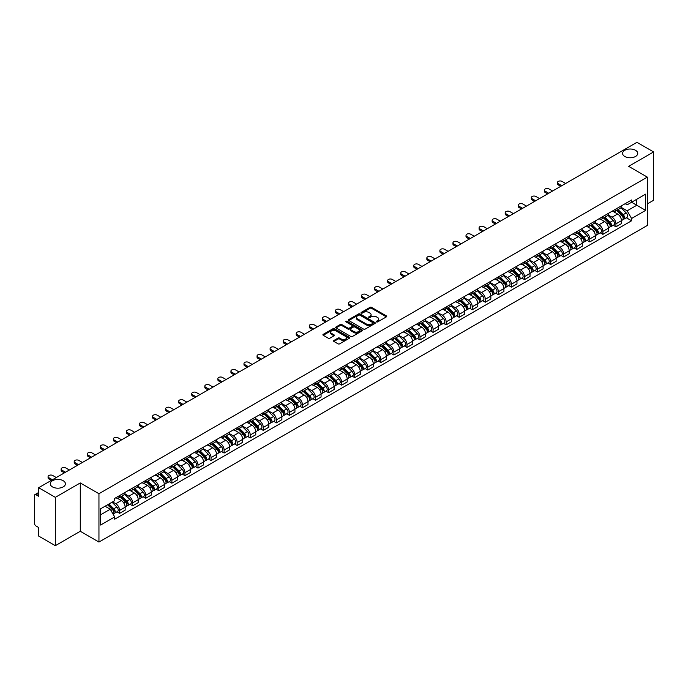 <?xml version="1.0" encoding="UTF-8"?>
<svg xmlns="http://www.w3.org/2000/svg" width="688" height="688" viewBox="0 0 688 688"><rect width="100%" height="100%" fill="white"/><g stroke="black" fill="none" stroke-linecap="round" stroke-linejoin="round"><path stroke-width="1.03" d="M376.508 321.898A0.817 0.473 0 0 0 377.66 321.898L386.389 316.858A1.161 0.671 0 0 0 386.733 316.385A1.161 0.671 0 0 0 386.389 315.912L371.597 307.373A1.161 0.671 0 0 0 369.955 307.373L361.226 312.412A0.817 0.473 0 0 0 362.37 313.074L363.505 312.421A3.715 2.15 0 0 1 368.759 312.421L369.998 313.135A3.715 2.15 0 0 1 371.081 314.657A3.715 2.15 0 0 1 369.998 316.17L368.863 316.824A0.817 0.473 0 0 0 370.015 317.486L371.142 316.833A3.715 2.15 0 0 1 376.405 316.833L377.635 317.546A3.715 2.15 0 0 1 378.727 319.069A3.715 2.15 0 0 1 377.635 320.582L376.508 321.236A0.817 0.473 0 0 0 376.508 321.898L376.508 321.236M63.201 480.714A7.577 4.377 0 0 0 54.945 479.768A7.577 4.377 0 0 0 50.267 483.81A7.577 4.377 0 0 0 52.486 486.906A7.577 4.377 0 0 0 60.742 487.852A7.577 4.377 0 0 0 65.42 483.81A7.577 4.377 0 0 0 63.201 480.714M635.514 150.294A7.577 4.377 0 0 0 627.258 149.348A7.577 4.377 0 0 0 622.58 153.39A7.577 4.377 0 0 0 624.799 156.477A7.577 4.377 0 0 0 633.055 157.432A7.577 4.377 0 0 0 637.733 153.39A7.577 4.377 0 0 0 635.514 150.294M333.878 340.483A1.161 0.671 0 0 0 333.534 340.964A1.161 0.671 0 0 0 333.878 341.437L338.032 343.828A1.161 0.671 0 0 0 339.674 343.828L349.366 338.229A1.161 0.671 0 0 0 349.71 337.756A1.161 0.671 0 0 0 349.366 337.283L334.574 328.744A1.161 0.671 0 0 0 332.932 328.744L323.24 334.342A1.161 0.671 0 0 0 322.896 334.815A1.161 0.671 0 0 0 323.24 335.288L328.245 338.186A1.161 0.671 0 0 0 329.896 338.186L334.041 335.787A1.161 0.671 0 0 0 334.385 335.314A1.161 0.671 0 0 0 334.041 334.841L331.556 333.405A3.105 1.797 0 0 1 330.644 332.132A3.105 1.797 0 0 1 332.562 330.481A3.105 1.797 0 0 1 335.95 330.868L345.694 336.492A3.105 1.797 0 0 1 346.597 337.756A3.105 1.797 0 0 1 344.679 339.416A3.105 1.797 0 0 1 341.291 339.029L339.674 338.092A1.161 0.671 0 0 0 338.032 338.092L333.878 340.483L333.878 341.437M98.952 493.717L80.281 482.942L55.332 497.347L38.666 487.723L636.942 142.321L653.6 151.936L628.651 166.341L647.322 177.117L98.952 493.717L98.952 542.058L647.322 225.458L647.322 177.117M363.582 329.079A1.161 0.671 0 0 0 365.225 329.079L374.926 323.48A1.161 0.671 0 0 0 375.27 323.007A1.161 0.671 0 0 0 374.926 322.526L360.134 313.986A1.161 0.671 0 0 0 358.491 313.986L348.79 319.585A1.161 0.671 0 0 0 348.455 320.058A1.161 0.671 0 0 0 348.79 320.539L363.582 329.079M346.279 322.079A0.817 0.473 0 0 1 347.105 322.19L347.105 321.227L362.146 329.905A1.161 0.671 0 0 1 362.49 330.378A1.161 0.671 0 0 1 362.146 330.859L352.454 336.458A1.161 0.671 0 0 1 350.803 336.458L336.011 327.909L336.011 326.963A1.161 0.671 0 0 0 335.675 327.436A1.161 0.671 0 0 0 336.011 327.909M336.011 326.963L340.164 324.573A1.161 0.671 0 0 1 341.807 324.573L347.81 328.03A1.161 0.671 0 0 0 349.452 328.03L352.204 326.439A1.161 0.671 0 0 0 352.54 325.966A1.161 0.671 0 0 0 352.204 325.493L345.961 321.889A0.817 0.473 0 0 1 347.105 321.227M55.332 497.347L55.332 545.679L38.666 536.064L38.666 527.507L36.077 526.01A2.365 1.367 -120 0 1 34.4 523.112L34.4 495.747A2.365 1.367 -120 0 1 34.89 494.663L38.666 492.488M647.322 203.897L653.6 200.277L653.6 151.936M55.332 545.679L80.281 531.274L98.952 542.058M38.666 487.723L38.666 496.28L36.077 494.784A2.365 1.367 -120 0 0 34.89 494.663M615.923 209.023A5.444 3.148 60 0 1 614.797 211.465L620.327 208.275A5.444 3.148 -120 0 0 621.453 205.832M608.08 214.888L612.071 217.193A5.444 3.148 60 0 1 615.923 223.858L621.453 220.667A5.444 3.148 -120 0 0 617.6 214.002L613.644 211.715M621.453 220.667L621.453 223.617L615.923 226.808L613.275 225.277M614.797 211.465A5.444 3.148 60 0 1 612.114 211.225M615.923 223.858L615.923 226.808M602.869 216.565A5.444 3.148 60 0 1 601.733 219.008L607.263 215.817A5.444 3.148 -120 0 0 608.39 213.375M600.22 232.819L602.869 234.35L608.39 231.159L608.39 228.21A5.444 3.148 -120 0 0 604.537 221.545L600.581 219.257M601.733 219.008A5.444 3.148 60 0 1 599.059 218.758M595.025 222.43L599.016 224.735A5.444 3.148 60 0 1 602.869 231.4L602.869 234.35M589.805 224.099A5.444 3.148 60 0 1 588.679 226.55L594.2 223.359A5.444 3.148 -120 0 0 595.326 220.917M587.156 240.361L589.805 241.892L595.326 238.702L595.326 235.752A5.444 3.148 -120 0 0 591.482 229.078L587.526 226.799M588.679 226.55A5.444 3.148 60 0 1 585.995 226.3M581.962 229.964L585.952 232.269A5.444 3.148 60 0 1 589.805 238.942L589.805 241.892M576.742 231.641A5.444 3.148 60 0 1 575.615 234.092L581.145 230.901A5.444 3.148 -120 0 0 582.272 228.45M574.093 247.904L576.742 249.434L582.272 246.244L582.272 243.294A5.444 3.148 -120 0 0 578.419 236.62L574.463 234.341M575.615 234.092A5.444 3.148 60 0 1 572.932 233.843M568.899 237.506L572.889 239.811A5.444 3.148 60 0 1 576.742 246.485L576.742 249.434M563.687 239.183A5.444 3.148 60 0 1 562.552 241.626L568.082 238.435A5.444 3.148 -120 0 0 569.208 235.993M561.038 255.446L563.687 256.968L569.208 253.777L569.208 250.836A5.444 3.148 -120 0 0 565.355 244.163L561.399 241.875M562.552 241.626A5.444 3.148 60 0 1 559.877 241.385M555.844 245.048L559.834 247.353A5.444 3.148 60 0 1 563.687 254.027L563.687 256.968M550.624 246.725A5.444 3.148 60 0 1 549.497 249.168L555.018 245.977A5.444 3.148 -120 0 0 556.145 243.535M547.975 262.979L550.624 264.51L556.145 261.32L556.145 258.37A5.444 3.148 -120 0 0 552.301 251.705L548.345 249.417M549.497 249.168A5.444 3.148 60 0 1 546.814 248.927M542.78 252.591L546.771 254.895A5.444 3.148 60 0 1 550.624 261.56L550.624 264.51M537.56 254.268A5.444 3.148 60 0 1 536.434 256.71L541.963 253.519A5.444 3.148 -120 0 0 543.09 251.077M534.911 270.522L537.56 272.052L543.09 268.862L543.09 265.912A5.444 3.148 -120 0 0 539.237 259.247L535.281 256.959M536.434 256.71A5.444 3.148 60 0 1 533.75 256.461M529.717 260.133L533.707 262.438A5.444 3.148 60 0 1 537.56 269.103L537.56 272.052M524.505 261.801A5.444 3.148 60 0 1 523.37 264.252L528.9 261.062A5.444 3.148 -120 0 0 530.027 258.611M521.857 278.064L524.505 279.595L530.027 276.404L530.027 273.454A5.444 3.148 -120 0 0 526.174 266.781L522.218 264.502M523.37 264.252A5.444 3.148 60 0 1 520.696 264.003M516.662 267.666L520.653 269.971A5.444 3.148 60 0 1 524.505 276.645L524.505 279.595M511.442 269.343A5.444 3.148 60 0 1 510.315 271.794L515.837 268.604A5.444 3.148 -120 0 0 516.963 266.153M508.793 285.606L511.442 287.137L516.963 283.946L516.963 280.996A5.444 3.148 -120 0 0 513.119 274.323L509.163 272.044M510.315 271.794A5.444 3.148 60 0 1 507.632 271.545M503.599 275.209L507.589 277.513A5.444 3.148 60 0 1 511.442 284.187L511.442 287.137M498.379 276.886A5.444 3.148 60 0 1 497.252 279.328L502.782 276.137A5.444 3.148 -120 0 0 503.908 273.695M495.73 293.14L498.379 294.67L503.908 291.48L503.908 288.539A5.444 3.148 -120 0 0 500.056 281.865L496.1 279.577M497.252 279.328A5.444 3.148 60 0 1 494.569 279.087M490.535 282.751L494.534 285.056A5.444 3.148 60 0 1 498.379 291.729L498.379 294.67M485.324 284.428A5.444 3.148 60 0 1 484.197 286.87L489.718 283.68A5.444 3.148 -120 0 0 490.845 281.237M482.675 300.682L485.324 302.213L490.845 299.022L490.845 296.072A5.444 3.148 -120 0 0 486.992 289.407L483.036 287.12M484.197 286.87A5.444 3.148 60 0 1 481.514 286.629M477.481 290.293L481.471 292.598A5.444 3.148 60 0 1 485.324 299.263L485.324 302.213M472.26 291.97A5.444 3.148 60 0 1 471.134 294.412L476.655 291.222A5.444 3.148 -120 0 0 477.782 288.779M469.612 308.224L472.26 309.755L477.79 306.564L477.79 303.614A5.444 3.148 -120 0 0 473.937 296.949L469.981 294.662M471.134 294.412A5.444 3.148 60 0 1 468.451 294.163M464.417 297.835L468.408 300.131A5.444 3.148 60 0 1 472.26 306.805L472.26 309.755M459.197 299.504A5.444 3.148 60 0 1 458.07 301.955L463.6 298.764A5.444 3.148 -120 0 0 464.727 296.313M456.548 315.766L459.197 317.297L464.727 314.106L464.727 311.157A5.444 3.148 -120 0 0 460.874 304.483L456.918 302.204M458.07 301.955A5.444 3.148 60 0 1 455.387 301.705M451.354 305.369L455.353 307.674A5.444 3.148 60 0 1 459.197 314.347L459.197 317.297M446.142 307.046A5.444 3.148 60 0 1 445.016 309.488L450.537 306.298A5.444 3.148 -120 0 0 451.663 303.855M443.493 323.308L446.142 324.839L451.663 321.649L451.663 318.699A5.444 3.148 -120 0 0 447.811 312.025L443.863 309.746M445.016 309.488A5.444 3.148 60 0 1 442.332 309.247M438.299 312.911L442.289 315.216A5.444 3.148 60 0 1 446.142 321.889L446.142 324.839M433.079 314.588A5.444 3.148 60 0 1 431.952 317.03L437.473 313.84A5.444 3.148 -120 0 0 438.609 311.397M430.43 330.842L433.079 332.373L438.609 329.182L438.609 326.232A5.444 3.148 -120 0 0 434.756 319.567L430.8 317.28M431.952 317.03A5.444 3.148 60 0 1 429.269 316.79M425.236 320.453L429.226 322.758A5.444 3.148 60 0 1 433.079 329.423L433.079 332.373M420.015 322.13A5.444 3.148 60 0 1 418.889 324.573L424.419 321.382A5.444 3.148 -120 0 0 425.545 318.94M417.367 338.384L420.015 339.915L425.545 336.724L425.545 333.775A5.444 3.148 -120 0 0 421.692 327.11L417.736 324.822M418.889 324.573A5.444 3.148 60 0 1 416.206 324.323M412.181 327.995L416.171 330.3A5.444 3.148 60 0 1 420.015 336.965L420.015 339.915M406.961 329.672A5.444 3.148 60 0 1 405.834 332.115L411.355 328.924A5.444 3.148 -120 0 0 412.482 326.482M404.312 345.926L406.961 347.457L412.482 344.267L412.482 341.317A5.444 3.148 -120 0 0 408.629 334.643L404.682 332.364M405.834 332.115A5.444 3.148 60 0 1 403.151 331.865M399.117 335.529L403.108 337.834A5.444 3.148 60 0 1 406.961 344.507L406.961 347.457M393.897 337.206A5.444 3.148 60 0 1 392.771 339.657L398.292 336.466A5.444 3.148 -120 0 0 399.427 334.015M391.248 353.469L393.897 354.999L399.427 351.809L399.427 348.859A5.444 3.148 -120 0 0 395.574 342.185L391.618 339.906M392.771 339.657A5.444 3.148 60 0 1 390.087 339.408M386.054 343.071L390.044 345.376A5.444 3.148 60 0 1 393.897 352.05L393.897 354.999M380.834 344.748A5.444 3.148 60 0 1 379.707 347.191L385.237 344A5.444 3.148 -120 0 0 386.364 341.558M378.185 361.011L380.834 362.533L386.364 359.351L386.364 356.401A5.444 3.148 -120 0 0 382.511 349.728L378.555 347.449M379.707 347.191A5.444 3.148 60 0 1 377.024 346.95M372.999 350.613L376.99 352.918A5.444 3.148 60 0 1 380.834 359.592L380.834 362.533M367.779 352.29A5.444 3.148 60 0 1 366.652 354.733L372.174 351.542A5.444 3.148 -120 0 0 373.3 349.1M365.13 368.544L367.779 370.075L373.3 366.885L373.3 363.935A5.444 3.148 -120 0 0 369.447 357.27L365.5 354.982M366.652 354.733A5.444 3.148 60 0 1 363.969 354.492M359.936 358.156L363.926 360.46A5.444 3.148 60 0 1 367.779 367.125L367.779 370.075M354.716 359.833A5.444 3.148 60 0 1 353.589 362.275L359.11 359.084A5.444 3.148 -120 0 0 360.245 356.642M352.067 376.087L354.716 377.617L360.245 374.427L360.245 371.477A5.444 3.148 -120 0 0 356.393 364.812L352.437 362.524M353.589 362.275A5.444 3.148 60 0 1 350.906 362.026M346.872 365.698L350.863 368.003A5.444 3.148 60 0 1 354.716 374.668L354.716 377.617M341.652 367.366A5.444 3.148 60 0 1 340.526 369.817L346.055 366.627A5.444 3.148 -120 0 0 347.182 364.184M339.003 383.629L341.652 385.16L347.182 381.969L347.182 379.019A5.444 3.148 -120 0 0 343.329 372.346L339.373 370.067M340.526 369.817A5.444 3.148 60 0 1 337.842 369.568M333.818 373.231L337.808 375.536A5.444 3.148 60 0 1 341.652 382.21L341.652 385.16M328.597 374.908A5.444 3.148 60 0 1 327.471 377.359L332.992 374.169A5.444 3.148 -120 0 0 334.119 371.718M325.949 391.171L328.597 392.702L334.119 389.511L334.119 386.561A5.444 3.148 -120 0 0 330.266 379.888L326.318 377.609M327.471 377.359A5.444 3.148 60 0 1 324.788 377.11M320.754 380.774L324.745 383.078A5.444 3.148 60 0 1 328.597 389.752L328.597 392.702M315.534 382.451A5.444 3.148 60 0 1 314.407 384.893L319.929 381.702A5.444 3.148 -120 0 0 321.064 379.26M312.885 398.713L315.534 400.235L321.064 397.045L321.064 394.104A5.444 3.148 -120 0 0 317.211 387.43L313.255 385.142M314.407 384.893A5.444 3.148 60 0 1 311.724 384.652M307.691 388.316L311.681 390.621A5.444 3.148 60 0 1 315.534 397.294L315.534 400.235M302.471 389.993A5.444 3.148 60 0 1 301.344 392.435L306.874 389.245A5.444 3.148 -120 0 0 308 386.802M299.822 406.247L302.471 407.778L308 404.587L308 401.637A5.444 3.148 -120 0 0 304.148 394.972L300.192 392.685M301.344 392.435A5.444 3.148 60 0 1 298.669 392.194M294.636 395.858L298.626 398.163A5.444 3.148 60 0 1 302.471 404.828L302.471 407.778M289.416 397.535A5.444 3.148 60 0 1 288.289 399.977L293.81 396.787A5.444 3.148 -120 0 0 294.937 394.344M286.767 413.789L289.416 415.32L294.937 412.129L294.937 409.179A5.444 3.148 -120 0 0 291.084 402.514L287.137 400.227M288.289 399.977A5.444 3.148 60 0 1 285.606 399.728M281.573 403.4L285.563 405.705A5.444 3.148 60 0 1 289.416 412.37L289.416 415.32M276.352 405.069A5.444 3.148 60 0 1 275.226 407.52L280.747 404.329A5.444 3.148 -120 0 0 281.882 401.878M273.704 421.331L276.352 422.862L281.882 419.671L281.882 416.722A5.444 3.148 -120 0 0 278.029 410.048L274.073 407.769M275.226 407.52A5.444 3.148 60 0 1 272.543 407.27M268.509 410.934L272.5 413.239A5.444 3.148 60 0 1 276.352 419.912L276.352 422.862M263.289 412.611A5.444 3.148 60 0 1 262.162 415.062L267.692 411.871A5.444 3.148 -120 0 0 268.819 409.42M260.64 428.873L263.289 430.404L268.819 427.214L268.819 424.264A5.444 3.148 -120 0 0 264.966 417.59L261.01 415.311M262.162 415.062A5.444 3.148 60 0 1 259.488 414.812M255.454 418.476L259.445 420.781A5.444 3.148 60 0 1 263.289 427.454L263.289 430.404M250.234 420.153A5.444 3.148 60 0 1 249.108 422.595L254.629 419.405A5.444 3.148 -120 0 0 255.755 416.962M247.585 436.407L250.234 437.938L255.755 434.747L255.755 431.806A5.444 3.148 -120 0 0 251.911 425.132L247.955 422.845M249.108 422.595A5.444 3.148 60 0 1 246.424 422.355M242.391 426.018L246.381 428.323A5.444 3.148 60 0 1 250.234 434.997L250.234 437.938M237.171 427.695A5.444 3.148 60 0 1 236.044 430.138L241.565 426.947A5.444 3.148 -120 0 0 242.701 424.505M234.522 443.949L237.171 445.48L242.701 442.289L242.701 439.34A5.444 3.148 -120 0 0 238.848 432.675L234.892 430.387M236.044 430.138A5.444 3.148 60 0 1 233.361 429.897M229.328 433.56L233.318 435.865A5.444 3.148 60 0 1 237.171 442.53L237.171 445.48M224.107 435.237A5.444 3.148 60 0 1 222.981 437.68L228.511 434.489A5.444 3.148 -120 0 0 229.637 432.047M221.459 451.491L224.107 453.022L229.637 449.832L229.637 446.882A5.444 3.148 -120 0 0 225.784 440.217L221.828 437.929M222.981 437.68A5.444 3.148 60 0 1 220.306 437.43M216.273 441.103L220.263 443.399A5.444 3.148 60 0 1 224.107 450.072L224.107 453.022M211.053 442.771A5.444 3.148 60 0 1 209.926 445.222L215.447 442.031A5.444 3.148 -120 0 0 216.574 439.58M208.404 459.034L211.053 460.564L216.574 457.374L216.574 454.424A5.444 3.148 -120 0 0 212.73 447.75L208.774 445.471M209.926 445.222A5.444 3.148 60 0 1 207.243 444.973M203.209 448.636L207.2 450.941A5.444 3.148 60 0 1 211.053 457.615L211.053 460.564M197.989 450.313A5.444 3.148 60 0 1 196.863 452.756L202.392 449.574A5.444 3.148 -120 0 0 203.519 447.123M195.34 466.576L197.989 468.107L203.519 464.916L203.519 461.966A5.444 3.148 -120 0 0 199.666 455.293L195.71 453.014M196.863 452.756A5.444 3.148 60 0 1 194.179 452.515M190.146 456.178L194.136 458.483A5.444 3.148 60 0 1 197.989 465.157L197.989 468.107M184.926 457.855A5.444 3.148 60 0 1 183.799 460.298L189.329 457.107A5.444 3.148 -120 0 0 190.456 454.665M182.277 474.109L184.934 475.64L190.456 472.45L190.456 469.508A5.444 3.148 -120 0 0 186.603 462.835L182.647 460.547M183.799 460.298A5.444 3.148 60 0 1 181.125 460.057M177.091 463.721L181.082 466.025A5.444 3.148 60 0 1 184.934 472.69L184.934 475.64M171.871 465.398A5.444 3.148 60 0 1 170.744 467.84L176.266 464.649A5.444 3.148 -120 0 0 177.392 462.207M169.222 481.652L171.871 483.182L177.392 479.992L177.392 477.042A5.444 3.148 -120 0 0 173.548 470.377L169.592 468.089M170.744 467.84A5.444 3.148 60 0 1 168.061 467.591M164.028 471.263L168.018 473.568A5.444 3.148 60 0 1 171.871 480.233L171.871 483.182M158.808 472.94A5.444 3.148 60 0 1 157.681 475.382L163.211 472.192A5.444 3.148 -120 0 0 164.337 469.749M156.159 489.194L158.808 490.725L164.337 487.534L164.337 484.584A5.444 3.148 -120 0 0 160.485 477.911L156.529 475.632M157.681 475.382A5.444 3.148 60 0 1 154.998 475.133M150.964 478.796L154.955 481.101A5.444 3.148 60 0 1 158.808 487.775L158.808 490.725M145.753 480.473A5.444 3.148 60 0 1 144.618 482.924L150.147 479.734A5.444 3.148 -120 0 0 151.274 477.283M143.095 496.736L145.753 498.267L151.274 495.076L151.274 492.126A5.444 3.148 -120 0 0 147.421 485.453L143.465 483.174M144.618 482.924A5.444 3.148 60 0 1 141.943 482.675M137.91 486.339L141.9 488.643A5.444 3.148 60 0 1 145.753 495.317L145.753 498.267M132.689 488.016A5.444 3.148 60 0 1 131.563 490.458L137.084 487.267A5.444 3.148 -120 0 0 138.211 484.825M130.041 504.278L132.689 505.8L138.211 502.618L138.211 499.669A5.444 3.148 -120 0 0 134.366 492.995L130.41 490.716M131.563 490.458A5.444 3.148 60 0 1 128.88 490.217M124.846 493.881L128.837 496.186A5.444 3.148 60 0 1 132.689 502.859L132.689 505.8M119.626 495.558A5.444 3.148 60 0 1 118.499 498L124.029 494.81A5.444 3.148 -120 0 0 125.156 492.367M116.977 511.812L119.626 513.343L125.156 510.152L125.156 507.202A5.444 3.148 -120 0 0 121.303 500.537L117.347 498.25M118.499 498A5.444 3.148 60 0 1 115.816 497.759M112.591 501.887L115.773 503.728A5.444 3.148 60 0 1 119.626 510.393L119.626 513.343M625.177 203.682L627.146 204.818L645.645 194.136L636.77 199.262L636.77 205.256L627.146 210.812L621.144 207.346M100.62 514.796L110.252 509.24L114.69 516.92L100.62 525.039L100.62 508.802L114.69 500.683L114.69 498.404L631.584 199.984L631.584 202.255L645.645 210.373L631.584 218.5L627.146 210.812M645.645 194.136L645.645 210.373M114.69 516.92L114.69 519.191L631.584 220.771L631.584 218.5M80.281 482.942L80.281 531.274M110.252 509.24L105.058 506.239M626.338 217.743L631.584 220.771M376.835 322.018L377.635 321.554A3.715 2.15 0 0 0 378.727 320.032L378.727 319.069M371.081 314.657L371.081 315.62A3.715 2.15 0 0 1 369.998 317.134L369.189 317.607M386.372 316.867L371.597 308.336A1.161 0.671 0 0 0 369.955 308.336L361.544 313.186M374.926 322.526L374.926 323.48L360.134 314.958A1.161 0.671 0 0 0 358.491 314.958L348.807 320.548M372.87 323.334A0.817 0.473 0 0 0 372.87 322.672L359.884 315.173A0.817 0.473 0 0 0 358.74 315.173L357.545 315.861A3.715 2.15 0 0 0 356.453 317.383A3.715 2.15 0 0 0 357.545 318.897L366.42 324.022A3.715 2.15 0 0 0 371.683 324.022L372.87 323.334L372.87 324.306A0.817 0.473 0 0 0 373.111 323.971L373.111 323.007M356.453 317.383L356.453 318.346A3.715 2.15 0 0 0 357.545 319.868L357.545 318.897M372.87 324.306L371.683 324.994A3.715 2.15 0 0 1 366.42 324.994L357.545 319.868M336.028 327.927L340.164 325.536L340.164 324.573M352.54 325.966L352.54 326.938A1.161 0.671 0 0 1 352.204 327.411L349.452 329.002A1.161 0.671 0 0 1 347.81 329.002L341.807 325.536A1.161 0.671 0 0 0 340.164 325.536M347.105 322.19L362.129 330.868M354.028 331.625A3.105 1.797 0 0 0 357.416 332.012A3.105 1.797 0 0 0 359.342 330.36A3.105 1.797 0 0 0 358.431 329.088L354.999 327.11A1.161 0.671 0 0 0 353.357 327.11L350.605 328.701A1.161 0.671 0 0 0 350.261 329.174A1.161 0.671 0 0 0 350.605 329.647L354.028 331.625L354.028 332.596A3.105 1.797 0 0 0 357.416 332.983A3.105 1.797 0 0 0 359.342 331.324L359.342 330.36M350.261 329.174L350.261 330.137A1.161 0.671 0 0 0 350.605 330.61L350.605 329.647M354.028 332.596L350.605 330.61M346.597 337.756L346.597 338.728A3.105 1.797 0 0 1 344.679 340.379A3.105 1.797 0 0 1 341.291 339.992L339.674 339.055A1.161 0.671 0 0 0 338.032 339.055L333.895 341.446M330.644 332.132L330.644 333.104A3.105 1.797 0 0 0 331.556 334.368L331.556 333.405M334.041 334.841L334.041 335.787L331.556 334.368M349.349 338.238L334.574 329.707A1.161 0.671 0 0 0 332.932 329.707L323.248 335.297M616.629 210.408L621.771 215.482A2.958 1.711 60 0 1 622.554 219.928L621.453 220.564M617.652 211.422L619.836 212.678M565.648 183.472L562.096 181.426A2.726 1.574 -0 0 0 559.129 181.082A2.726 1.574 -0 0 0 557.443 182.535A2.726 1.574 -0 0 0 558.243 183.644L561.804 185.7M617.196 210.081L622.829 215.636A1.419 0.817 60 0 1 623.208 217.769A1.419 0.817 60 0 1 623.079 217.821M618.048 209.591L623.199 214.665A2.958 1.711 60 0 1 623.982 219.102A2.958 1.711 60 0 1 623.087 219.197M620.929 207.716L626.209 212.927A2.958 1.711 60 0 1 626.992 217.365L623.982 219.102M560.711 186.328L558.243 184.9A2.726 1.574 180 0 1 557.443 183.791L557.443 182.535M603.565 217.95L608.717 223.024A2.958 1.711 60 0 1 609.491 227.461L608.39 228.098M604.597 218.965L606.773 220.22M552.593 191.015L549.033 188.959A2.726 1.574 -0 0 0 546.066 188.624A2.726 1.574 -0 0 0 544.38 190.077A2.726 1.574 -0 0 0 545.18 191.187L548.74 193.242M604.141 217.623L609.774 223.179A1.419 0.817 60 0 1 610.144 225.311A1.419 0.817 60 0 1 610.015 225.363M604.993 217.133L610.136 222.207A2.958 1.711 60 0 1 610.918 226.644A2.958 1.711 60 0 1 610.024 226.739M607.874 215.258L613.154 220.461A2.958 1.711 60 0 1 613.928 224.899L610.918 226.644M547.648 193.87L545.18 192.442A2.726 1.574 180 0 1 544.38 191.333L544.38 190.077M590.51 225.492L595.653 230.566A2.958 1.711 60 0 1 596.436 235.004L595.326 235.64M591.534 226.507L593.718 227.762M539.53 198.557L535.969 196.501A2.726 1.574 -0 0 0 533.002 196.166A2.726 1.574 -0 0 0 531.325 197.611A2.726 1.574 -0 0 0 532.125 198.729L535.677 200.784M591.078 225.165L596.711 230.721A1.419 0.817 60 0 1 597.089 232.854A1.419 0.817 60 0 1 596.96 232.905M591.929 224.666L597.072 229.749A2.958 1.711 60 0 1 597.855 234.187A2.958 1.711 60 0 1 596.96 234.281M594.81 222.8L600.091 228.003A2.958 1.711 60 0 1 600.873 232.441L597.855 234.187M534.593 201.412L532.125 199.984A2.726 1.574 180 0 1 531.325 198.875L531.325 197.611M577.447 233.034L582.59 238.108A2.958 1.711 60 0 1 583.372 242.546L582.272 243.182M578.47 234.04L580.655 235.305M526.466 206.099L522.914 204.044A2.726 1.574 -0 0 0 519.947 203.7A2.726 1.574 -0 0 0 518.262 205.153A2.726 1.574 -0 0 0 519.062 206.271L522.622 208.318M578.015 232.699L583.648 238.263A1.419 0.817 60 0 1 584.026 240.387A1.419 0.817 60 0 1 583.897 240.439M578.875 232.209L584.017 237.283A2.958 1.711 60 0 1 584.8 241.72A2.958 1.711 60 0 1 583.906 241.815M581.747 230.334L587.027 235.545A2.958 1.711 60 0 1 587.81 239.983L584.8 241.72M521.53 208.946L519.062 207.527A2.726 1.574 180 0 1 518.262 206.409L518.262 205.153M564.384 240.568L569.535 245.65A2.958 1.711 60 0 1 570.309 250.088L569.208 250.724M565.416 241.583L567.591 242.847M513.411 213.641L509.851 211.586A2.726 1.574 -0 0 0 506.884 211.242A2.726 1.574 -0 0 0 505.198 212.695A2.726 1.574 -0 0 0 505.998 213.805L509.559 215.86M564.96 240.241L570.593 245.797A1.419 0.817 60 0 1 570.963 247.929A1.419 0.817 60 0 1 570.834 247.981M565.811 239.751L570.954 244.825A2.958 1.711 60 0 1 571.737 249.262A2.958 1.711 60 0 1 570.842 249.357M568.692 237.876L573.973 243.088A2.958 1.711 60 0 1 574.747 247.525L571.737 249.262M508.466 216.488L505.998 215.06A2.726 1.574 180 0 1 505.198 213.951L505.198 212.695M551.329 248.11L556.472 253.184A2.958 1.711 60 0 1 557.254 257.622L556.145 258.267M552.352 249.125L554.537 250.38M500.348 221.175L496.788 219.128A2.726 1.574 -0 0 0 493.821 218.784A2.726 1.574 -0 0 0 492.144 220.237A2.726 1.574 -0 0 0 492.943 221.347L496.495 223.402M551.896 247.783L557.529 253.339A1.419 0.817 60 0 1 557.908 255.472A1.419 0.817 60 0 1 557.779 255.523M552.748 247.293L557.891 252.367A2.958 1.711 60 0 1 558.673 256.805A2.958 1.711 60 0 1 557.779 256.899M555.629 245.418L560.909 250.63A2.958 1.711 60 0 1 561.692 255.067L558.673 256.805M495.412 224.03L492.943 222.602A2.726 1.574 180 0 1 492.144 221.493L492.144 220.237M538.265 255.652L543.408 260.726A2.958 1.711 60 0 1 544.191 265.164L543.09 265.8M539.289 256.667L541.473 257.923M487.285 228.717L483.733 226.662A2.726 1.574 -0 0 0 480.766 226.326A2.726 1.574 -0 0 0 479.08 227.78A2.726 1.574 -0 0 0 479.88 228.889L483.44 230.944M538.833 255.325L544.475 260.881A1.419 0.817 60 0 1 544.844 263.014A1.419 0.817 60 0 1 544.715 263.065M539.693 254.827L544.836 259.909A2.958 1.711 60 0 1 545.618 264.347A2.958 1.711 60 0 1 544.724 264.441M542.565 252.96L547.846 258.163A2.958 1.711 60 0 1 548.628 262.601L545.618 264.347M482.348 231.572L479.88 230.145A2.726 1.574 180 0 1 479.08 229.035L479.08 227.78M525.202 263.194L530.353 268.268A2.958 1.711 60 0 1 531.127 272.706L530.027 273.342M526.234 264.209L528.41 265.465M474.23 236.259L470.669 234.204A2.726 1.574 -0 0 0 467.702 233.868A2.726 1.574 -0 0 0 466.017 235.313A2.726 1.574 -0 0 0 466.817 236.431L470.377 238.487M525.778 262.859L531.411 268.423A1.419 0.817 60 0 1 531.781 270.547A1.419 0.817 60 0 1 531.652 270.599M526.63 262.369L531.772 267.443A2.958 1.711 60 0 1 532.555 271.88A2.958 1.711 60 0 1 531.661 271.984M529.511 260.494L534.791 265.706A2.958 1.711 60 0 1 535.565 270.143L532.555 271.88M469.285 239.114L466.817 237.687A2.726 1.574 180 0 1 466.017 236.577L466.017 235.313M512.147 270.737L517.29 275.811A2.958 1.711 60 0 1 518.073 280.248L516.963 280.885M513.171 271.743L515.355 273.007M461.166 243.801L457.606 241.746A2.726 1.574 -0 0 0 454.639 241.402A2.726 1.574 -0 0 0 452.962 242.855A2.726 1.574 -0 0 0 453.762 243.973L457.314 246.02M512.715 270.401L518.348 275.965A1.419 0.817 60 0 1 518.726 278.09A1.419 0.817 60 0 1 518.597 278.141M513.566 269.911L518.709 274.985A2.958 1.711 60 0 1 519.492 279.423A2.958 1.711 60 0 1 518.597 279.517M516.447 268.036L521.728 273.248A2.958 1.711 60 0 1 522.51 277.685L519.492 279.423M456.23 246.648L453.762 245.229A2.726 1.574 180 0 1 452.962 244.111L452.962 242.855M499.084 278.27L504.227 283.353A2.958 1.711 60 0 1 505.009 287.79L503.908 288.427M500.107 279.285L502.292 280.549M448.103 251.344L444.551 249.288A2.726 1.574 -0 0 0 441.584 248.944A2.726 1.574 -0 0 0 439.899 250.398A2.726 1.574 -0 0 0 440.698 251.507L444.259 253.562M499.651 277.943L505.293 283.499A1.419 0.817 60 0 1 505.663 285.632A1.419 0.817 60 0 1 505.534 285.683M500.511 277.453L505.654 282.527A2.958 1.711 60 0 1 506.437 286.965A2.958 1.711 60 0 1 505.542 287.059M503.384 275.578L508.664 280.79A2.958 1.711 60 0 1 509.447 285.228L506.437 286.965M443.167 254.19L440.698 252.763A2.726 1.574 180 0 1 439.899 251.653L439.899 250.398M486.02 285.812L491.172 290.886A2.958 1.711 60 0 1 491.946 295.324L490.845 295.969M487.052 286.827L489.228 288.083M435.048 258.877L431.488 256.83A2.726 1.574 -0 0 0 428.521 256.486A2.726 1.574 -0 0 0 426.844 257.94A2.726 1.574 -0 0 0 427.635 259.049L431.195 261.105M486.597 285.486L492.23 291.041A1.419 0.817 60 0 1 492.599 293.174A1.419 0.817 60 0 1 492.47 293.226M487.448 284.995L492.591 290.069A2.958 1.711 60 0 1 493.373 294.507A2.958 1.711 60 0 1 492.479 294.602M490.329 283.121L495.609 288.332A2.958 1.711 60 0 1 496.383 292.77L493.373 294.507M430.103 261.732L427.635 260.305A2.726 1.574 180 0 1 426.844 259.195L426.844 257.94M472.966 293.355L478.108 298.429A2.958 1.711 60 0 1 478.891 302.866L477.782 303.503M473.989 294.369L476.173 295.625M421.985 266.419L418.424 264.364A2.726 1.574 -0 0 0 415.457 264.029A2.726 1.574 -0 0 0 413.78 265.482A2.726 1.574 -0 0 0 414.58 266.591L418.132 268.647M473.533 293.028L479.166 298.583A1.419 0.817 60 0 1 479.545 300.716A1.419 0.817 60 0 1 479.416 300.768M474.385 292.529L479.527 297.612A2.958 1.711 60 0 1 480.31 302.049A2.958 1.711 60 0 1 479.416 302.144M477.266 290.663L482.546 295.866A2.958 1.711 60 0 1 483.329 300.303L480.31 302.049M417.048 269.275L414.58 267.847A2.726 1.574 180 0 1 413.78 266.738L413.78 265.482M459.902 300.897L465.045 305.971A2.958 1.711 60 0 1 465.828 310.408L464.727 311.045M460.926 301.903L463.11 303.167M408.921 273.962L405.37 271.906A2.726 1.574 -0 0 0 402.403 271.562A2.726 1.574 -0 0 0 400.717 273.016A2.726 1.574 -0 0 0 401.517 274.134L405.077 276.189M460.47 300.561L466.111 306.126A1.419 0.817 60 0 1 466.481 308.25A1.419 0.817 60 0 1 466.352 308.301M461.33 300.071L466.473 305.145A2.958 1.711 60 0 1 467.255 309.583A2.958 1.711 60 0 1 466.361 309.686M464.202 298.196L469.483 303.408A2.958 1.711 60 0 1 470.265 307.846L467.255 309.583M403.985 276.817L401.517 275.389A2.726 1.574 180 0 1 400.717 274.28L400.717 273.016M446.839 308.439L451.99 313.513A2.958 1.711 60 0 1 452.764 317.951L451.663 318.587M447.871 309.445L450.047 310.709M395.867 281.504L392.306 279.448A2.726 1.574 -0 0 0 389.339 279.104A2.726 1.574 -0 0 0 387.662 280.558A2.726 1.574 -0 0 0 388.453 281.667L392.014 283.723M447.415 308.104L453.048 313.668A1.419 0.817 60 0 1 453.418 315.792A1.419 0.817 60 0 1 453.289 315.844M448.266 307.613L453.409 312.687A2.958 1.711 60 0 1 454.192 317.125A2.958 1.711 60 0 1 453.297 317.22M451.147 305.739L456.428 310.95A2.958 1.711 60 0 1 457.202 315.388L454.192 317.125M390.922 284.35L388.453 282.931A2.726 1.574 180 0 1 387.662 281.813L387.662 280.558M433.784 315.973L438.927 321.055A2.958 1.711 60 0 1 439.709 325.493L438.6 326.129M434.807 316.987L436.992 318.243M382.803 289.046L379.243 286.991A2.726 1.574 -0 0 0 376.276 286.647A2.726 1.574 -0 0 0 374.599 288.1A2.726 1.574 -0 0 0 375.399 289.209L378.95 291.265M434.352 315.646L439.985 321.201A1.419 0.817 60 0 1 440.363 323.334A1.419 0.817 60 0 1 440.234 323.386M435.203 315.156L440.354 320.23A2.958 1.711 60 0 1 441.128 324.667A2.958 1.711 60 0 1 440.234 324.762M438.084 313.281L443.364 318.492A2.958 1.711 60 0 1 444.147 322.93L441.128 324.667M377.867 291.893L375.399 290.465A2.726 1.574 180 0 1 374.599 289.356L374.599 288.1M420.721 323.515L425.863 328.589A2.958 1.711 60 0 1 426.646 333.026L425.545 333.671M421.744 324.53L423.928 325.785M369.74 296.58L366.188 294.524A2.726 1.574 -0 0 0 363.221 294.189A2.726 1.574 -0 0 0 361.535 295.642A2.726 1.574 -0 0 0 362.335 296.752L365.896 298.807M421.288 323.188L426.93 328.744A1.419 0.817 60 0 1 427.3 330.876A1.419 0.817 60 0 1 427.171 330.928M422.148 322.698L427.291 327.772A2.958 1.711 60 0 1 428.074 332.209A2.958 1.711 60 0 1 427.179 332.304M425.021 320.823L430.301 326.026A2.958 1.711 60 0 1 431.084 330.464L428.074 332.209M364.803 299.435L362.335 298.007A2.726 1.574 180 0 1 361.535 296.898L361.535 295.642M407.657 331.057L412.809 336.131A2.958 1.711 60 0 1 413.591 340.569L412.482 341.205M408.689 332.072L410.865 333.327M356.685 304.122L353.125 302.066A2.726 1.574 -0 0 0 350.158 301.731A2.726 1.574 -0 0 0 348.481 303.184A2.726 1.574 -0 0 0 349.272 304.294L352.832 306.349M408.233 330.73L413.866 336.286A1.419 0.817 60 0 1 414.245 338.419A1.419 0.817 60 0 1 414.107 338.47M409.085 330.231L414.228 335.314A2.958 1.711 60 0 1 415.01 339.752A2.958 1.711 60 0 1 414.116 339.846M411.966 328.365L417.246 333.568A2.958 1.711 60 0 1 418.02 338.006L415.01 339.752M351.74 306.977L349.272 305.549A2.726 1.574 180 0 1 348.481 304.44L348.481 303.184M394.602 338.599L399.745 343.673A2.958 1.711 60 0 1 400.528 348.111L399.418 348.747M395.626 339.605L397.81 340.87M343.622 311.664L340.061 309.609A2.726 1.574 -0 0 0 337.094 309.265A2.726 1.574 -0 0 0 335.417 310.718A2.726 1.574 -0 0 0 336.217 311.836L339.769 313.883M395.17 338.264L400.803 343.828A1.419 0.817 60 0 1 401.181 345.952A1.419 0.817 60 0 1 401.052 346.004M396.021 337.774L401.173 342.848A2.958 1.711 60 0 1 401.947 347.285A2.958 1.711 60 0 1 401.052 347.38M398.902 335.899L404.183 341.11A2.958 1.711 60 0 1 404.965 345.548L401.947 347.285M338.685 314.519L336.217 313.092A2.726 1.574 180 0 1 335.417 311.974L335.417 310.718M381.539 346.133L386.682 351.215A2.958 1.711 60 0 1 387.464 355.653L386.364 356.289M382.562 347.148L384.747 348.412M330.558 319.206L327.006 317.151A2.726 1.574 -0 0 0 324.039 316.807A2.726 1.574 -0 0 0 322.354 318.26A2.726 1.574 -0 0 0 323.154 319.37L326.714 321.425M382.107 345.806L387.748 351.362A1.419 0.817 60 0 1 388.118 353.494A1.419 0.817 60 0 1 387.989 353.546M382.967 345.316L388.109 350.39A2.958 1.711 60 0 1 388.892 354.827A2.958 1.711 60 0 1 387.998 354.922M385.839 343.441L391.119 348.653A2.958 1.711 60 0 1 391.902 353.09L388.892 354.827M325.622 322.053L323.154 320.634A2.726 1.574 180 0 1 322.354 319.516L322.354 318.26M368.476 353.675L373.627 358.749A2.958 1.711 60 0 1 374.41 363.195L373.3 363.832M369.508 354.69L371.683 355.945M317.503 326.74L313.943 324.693A2.726 1.574 -0 0 0 310.976 324.349A2.726 1.574 -0 0 0 309.299 325.802A2.726 1.574 -0 0 0 310.09 326.912L313.651 328.967M369.052 353.348L374.685 358.904A1.419 0.817 60 0 1 375.063 361.037A1.419 0.817 60 0 1 374.926 361.088M369.903 352.858L375.046 357.932A2.958 1.711 60 0 1 375.829 362.37A2.958 1.711 60 0 1 374.934 362.464M372.784 350.983L378.065 356.195A2.958 1.711 60 0 1 378.839 360.632L375.829 362.37M312.558 329.595L310.09 328.167A2.726 1.574 180 0 1 309.299 327.058L309.299 325.802M355.421 361.217L360.564 366.291A2.958 1.711 60 0 1 361.346 370.729L360.237 371.365M356.444 362.232L358.629 363.488M304.44 334.282L300.88 332.227A2.726 1.574 -0 0 0 297.913 331.891A2.726 1.574 -0 0 0 296.236 333.345A2.726 1.574 -0 0 0 297.035 334.454L300.587 336.509M355.988 360.89L361.621 366.446A1.419 0.817 60 0 1 362 368.579A1.419 0.817 60 0 1 361.871 368.63M356.84 360.4L361.991 365.474A2.958 1.711 60 0 1 362.765 369.912A2.958 1.711 60 0 1 361.871 370.006M359.721 358.525L365.001 363.728A2.958 1.711 60 0 1 365.784 368.166L362.765 369.912M299.504 337.137L297.035 335.71A2.726 1.574 180 0 1 296.236 334.6L296.236 333.345M342.357 368.759L347.5 373.833A2.958 1.711 60 0 1 348.283 378.271L347.182 378.907M343.381 369.774L345.565 371.03M291.385 341.824L287.825 339.769A2.726 1.574 -0 0 0 284.858 339.433A2.726 1.574 -0 0 0 283.172 340.878A2.726 1.574 -0 0 0 283.972 341.996L287.532 344.052M342.934 368.433L348.567 373.988A1.419 0.817 60 0 1 348.936 376.121A1.419 0.817 60 0 1 348.807 376.173M343.785 367.934L348.928 373.016A2.958 1.711 60 0 1 349.71 377.454A2.958 1.711 60 0 1 348.816 377.549M346.657 366.068L351.938 371.271A2.958 1.711 60 0 1 352.72 375.708L349.71 377.454M286.44 344.679L283.972 343.252A2.726 1.574 180 0 1 283.172 342.142L283.172 340.878M329.294 376.302L334.445 381.376A2.958 1.711 60 0 1 335.228 385.813L334.119 386.45M330.326 377.308L332.502 378.572M278.322 349.366L274.761 347.311A2.726 1.574 -0 0 0 271.794 346.967A2.726 1.574 -0 0 0 270.117 348.42A2.726 1.574 -0 0 0 270.909 349.538L274.469 351.585M329.87 375.966L335.503 381.53A1.419 0.817 60 0 1 335.882 383.655A1.419 0.817 60 0 1 335.753 383.706M330.722 375.476L335.864 380.55A2.958 1.711 60 0 1 336.647 384.988A2.958 1.711 60 0 1 335.753 385.082M333.603 373.601L338.883 378.813A2.958 1.711 60 0 1 339.666 383.25L336.647 384.988M273.377 352.213L270.909 350.794A2.726 1.574 180 0 1 270.117 349.676L270.117 348.42M316.239 383.835L321.382 388.918A2.958 1.711 60 0 1 322.165 393.355L321.055 393.992M317.263 384.85L319.447 386.114M265.258 356.909L261.707 354.853A2.726 1.574 -0 0 0 258.731 354.509A2.726 1.574 -0 0 0 257.054 355.963A2.726 1.574 -0 0 0 257.854 357.072L261.406 359.127M316.807 383.508L322.44 389.064A1.419 0.817 60 0 1 322.818 391.197A1.419 0.817 60 0 1 322.689 391.248M317.658 383.018L322.81 388.092A2.958 1.711 60 0 1 323.584 392.53A2.958 1.711 60 0 1 322.689 392.624M320.539 381.143L325.82 386.355A2.958 1.711 60 0 1 326.602 390.793L323.584 392.53M260.322 359.755L257.854 358.328A2.726 1.574 180 0 1 257.054 357.218L257.054 355.963M303.176 391.377L308.319 396.451A2.958 1.711 60 0 1 309.101 400.889L308 401.534M304.199 392.392L306.384 393.648M252.204 364.442L248.643 362.395A2.726 1.574 -0 0 0 245.676 362.051A2.726 1.574 -0 0 0 243.991 363.505A2.726 1.574 -0 0 0 244.79 364.614L248.351 366.67M303.752 391.051L309.385 396.606A1.419 0.817 60 0 1 309.755 398.739A1.419 0.817 60 0 1 309.626 398.791M304.603 390.56L309.746 395.634A2.958 1.711 60 0 1 310.529 400.072A2.958 1.711 60 0 1 309.634 400.167M307.476 388.686L312.756 393.897A2.958 1.711 60 0 1 313.539 398.335L310.529 400.072M247.259 367.297L244.79 365.87A2.726 1.574 180 0 1 243.991 364.76L243.991 363.505M290.121 398.92L295.264 403.994A2.958 1.711 60 0 1 296.046 408.431L294.937 409.068M291.144 399.934L293.32 401.19M239.14 371.984L235.58 369.929A2.726 1.574 -0 0 0 232.613 369.594A2.726 1.574 -0 0 0 230.936 371.047A2.726 1.574 -0 0 0 231.727 372.156L235.287 374.212M290.689 398.593L296.322 404.148A1.419 0.817 60 0 1 296.7 406.281A1.419 0.817 60 0 1 296.571 406.333M291.54 398.094L296.683 403.177A2.958 1.711 60 0 1 297.465 407.614A2.958 1.711 60 0 1 296.571 407.709M294.421 396.228L299.701 401.431A2.958 1.711 60 0 1 300.484 405.868L297.465 407.614M234.204 374.84L231.727 373.412A2.726 1.574 180 0 1 230.936 372.303L230.936 371.047M277.058 406.462L282.2 411.536A2.958 1.711 60 0 1 282.983 415.973L281.882 416.61M278.081 407.477L280.265 408.732M226.077 379.527L222.525 377.471A2.726 1.574 -0 0 0 219.549 377.136A2.726 1.574 -0 0 0 217.872 378.581A2.726 1.574 -0 0 0 218.672 379.699L222.224 381.754M277.625 406.126L283.258 411.691A1.419 0.817 60 0 1 283.637 413.823A1.419 0.817 60 0 1 283.508 413.866M278.477 405.636L283.628 410.71A2.958 1.711 60 0 1 284.402 415.148A2.958 1.711 60 0 1 283.508 415.251M281.358 403.761L286.638 408.973A2.958 1.711 60 0 1 287.421 413.411L284.402 415.148M221.14 382.382L218.672 380.954A2.726 1.574 180 0 1 217.872 379.845L217.872 378.581M263.994 414.004L269.137 419.078A2.958 1.711 60 0 1 269.92 423.516L268.819 424.152M265.026 415.01L267.202 416.274M213.022 387.069L209.462 385.013A2.726 1.574 -0 0 0 206.495 384.669A2.726 1.574 -0 0 0 204.809 386.123A2.726 1.574 -0 0 0 205.609 387.241L209.169 389.288M264.57 413.669L270.203 419.233A1.419 0.817 60 0 1 270.573 421.357A1.419 0.817 60 0 1 270.444 421.409M265.422 413.178L270.565 418.252A2.958 1.711 60 0 1 271.347 422.69A2.958 1.711 60 0 1 270.453 422.785M268.294 411.304L273.575 416.515A2.958 1.711 60 0 1 274.357 420.953L271.347 422.69M208.077 389.915L205.609 388.496A2.726 1.574 180 0 1 204.809 387.378L204.809 386.123M250.939 421.538L256.082 426.62A2.958 1.711 60 0 1 256.865 431.058L255.755 431.694M251.963 422.552L254.139 423.817M199.959 394.611L196.398 392.556A2.726 1.574 -0 0 0 193.431 392.212A2.726 1.574 -0 0 0 191.754 393.665A2.726 1.574 -0 0 0 192.545 394.774L196.106 396.83M251.507 421.211L257.14 426.766A1.419 0.817 60 0 1 257.518 428.899A1.419 0.817 60 0 1 257.389 428.951M252.358 420.721L257.501 425.795A2.958 1.711 60 0 1 258.284 430.232A2.958 1.711 60 0 1 257.389 430.327M255.239 418.846L260.52 424.057A2.958 1.711 60 0 1 261.302 428.495L258.284 430.232M195.022 397.458L192.545 396.03A2.726 1.574 180 0 1 191.754 394.921L191.754 393.665M237.876 429.08L243.019 434.154A2.958 1.711 60 0 1 243.801 438.591L242.701 439.236M238.899 430.095L241.084 431.35M186.895 402.145L183.343 400.098A2.726 1.574 -0 0 0 180.368 399.754A2.726 1.574 -0 0 0 178.691 401.207A2.726 1.574 -0 0 0 179.491 402.317L183.042 404.372M238.444 428.753L244.077 434.309A1.419 0.817 60 0 1 244.455 436.441A1.419 0.817 60 0 1 244.326 436.493M239.295 428.263L244.446 433.337A2.958 1.711 60 0 1 245.22 437.774A2.958 1.711 60 0 1 244.326 437.869M242.176 426.388L247.456 431.6A2.958 1.711 60 0 1 248.239 436.037L245.22 437.774M181.959 405L179.491 403.572A2.726 1.574 180 0 1 178.691 402.463L178.691 401.207M224.813 436.622L229.955 441.696A2.958 1.711 60 0 1 230.738 446.134L229.637 446.77M225.845 437.637L228.02 438.892M173.84 409.687L170.28 407.631A2.726 1.574 -0 0 0 167.313 407.296A2.726 1.574 -0 0 0 165.627 408.749A2.726 1.574 -0 0 0 166.427 409.859L169.988 411.914M225.389 436.295L231.022 441.851A1.419 0.817 60 0 1 231.392 443.984A1.419 0.817 60 0 1 231.263 444.035M226.24 435.796L231.383 440.879A2.958 1.711 60 0 1 232.166 445.317A2.958 1.711 60 0 1 231.271 445.411M229.121 433.93L234.393 439.133A2.958 1.711 60 0 1 235.176 443.571L232.166 445.317M168.895 412.542L166.427 411.114A2.726 1.574 180 0 1 165.627 410.005L165.627 408.749M211.758 444.164L216.901 449.238A2.958 1.711 60 0 1 217.683 453.676L216.574 454.312M212.781 445.17L214.957 446.435M160.777 417.229L157.217 415.174A2.726 1.574 -0 0 0 154.25 414.83A2.726 1.574 -0 0 0 152.573 416.283A2.726 1.574 -0 0 0 153.364 417.401L156.924 419.456M212.325 443.829L217.958 449.393A1.419 0.817 60 0 1 218.337 451.517A1.419 0.817 60 0 1 218.208 451.569M213.177 443.339L218.32 448.413A2.958 1.711 60 0 1 219.102 452.85A2.958 1.711 60 0 1 218.208 452.953M216.058 441.464L221.338 446.675A2.958 1.711 60 0 1 222.121 451.113L219.102 452.85M155.841 420.084L153.364 418.657A2.726 1.574 180 0 1 152.573 417.547L152.573 416.283M198.694 451.706L203.837 456.78A2.958 1.711 60 0 1 204.62 461.218L203.519 461.854M199.718 452.713L201.902 453.977M147.714 424.771L144.162 422.716A2.726 1.574 -0 0 0 141.186 422.372A2.726 1.574 -0 0 0 139.509 423.825A2.726 1.574 -0 0 0 140.309 424.935L143.861 426.99M199.262 451.371L204.895 456.935A1.419 0.817 60 0 1 205.273 459.059A1.419 0.817 60 0 1 205.144 459.111M200.113 450.881L205.265 455.955A2.958 1.711 60 0 1 206.039 460.392A2.958 1.711 60 0 1 205.153 460.487M202.994 449.006L208.275 454.218A2.958 1.711 60 0 1 209.057 458.655L206.039 460.392M142.777 427.618L140.309 426.199A2.726 1.574 180 0 1 139.509 425.081L139.509 423.825M185.631 459.24L190.782 464.323A2.958 1.711 60 0 1 191.556 468.76L190.456 469.397M186.663 460.255L188.839 461.51M134.659 432.313L131.098 430.258A2.726 1.574 -0 0 0 128.131 429.914A2.726 1.574 -0 0 0 126.446 431.367A2.726 1.574 -0 0 0 127.246 432.477L130.806 434.532M186.207 458.913L191.84 464.469A1.419 0.817 60 0 1 192.21 466.602A1.419 0.817 60 0 1 192.081 466.653M187.059 458.423L192.201 463.497A2.958 1.711 60 0 1 192.984 467.935A2.958 1.711 60 0 1 192.09 468.029M189.94 456.548L195.211 461.76A2.958 1.711 60 0 1 195.994 466.197L192.984 467.935M129.714 435.16L127.246 433.732A2.726 1.574 180 0 1 126.446 432.623L126.446 431.367M172.576 466.782L177.719 471.856A2.958 1.711 60 0 1 178.502 476.294L177.392 476.939M173.6 467.797L175.784 469.053M121.595 439.847L118.035 437.792A2.726 1.574 -0 0 0 115.068 437.456A2.726 1.574 -0 0 0 113.391 438.91A2.726 1.574 -0 0 0 114.182 440.019L117.743 442.074M173.144 466.455L178.777 472.011A1.419 0.817 60 0 1 179.155 474.144A1.419 0.817 60 0 1 179.026 474.195M173.995 465.965L179.138 471.039A2.958 1.711 60 0 1 179.921 475.477A2.958 1.711 60 0 1 179.026 475.571M176.876 464.09L182.157 469.293A2.958 1.711 60 0 1 182.939 473.731L179.921 475.477M116.659 442.702L114.182 441.275A2.726 1.574 180 0 1 113.391 440.165L113.391 438.91M159.513 474.324L164.656 479.398A2.958 1.711 60 0 1 165.438 483.836L164.337 484.472M160.536 475.339L162.721 476.595M108.532 447.389L104.98 445.334A2.726 1.574 -0 0 0 102.013 444.998A2.726 1.574 -0 0 0 100.328 446.452A2.726 1.574 -0 0 0 101.127 447.561L104.679 449.617M160.08 473.998L165.713 479.553A1.419 0.817 60 0 1 166.092 481.686A1.419 0.817 60 0 1 165.963 481.738M160.932 473.499L166.083 478.581A2.958 1.711 60 0 1 166.857 483.019A2.958 1.711 60 0 1 165.971 483.114M163.813 471.633L169.093 476.836A2.958 1.711 60 0 1 169.876 481.273L166.857 483.019M103.596 450.244L101.127 448.817A2.726 1.574 180 0 1 100.328 447.707L100.328 446.452M146.449 481.867L151.601 486.941A2.958 1.711 60 0 1 152.375 491.378L151.274 492.015M147.481 482.873L149.657 484.137M95.477 454.931L91.917 452.876A2.726 1.574 -0 0 0 88.95 452.532A2.726 1.574 -0 0 0 87.264 453.985A2.726 1.574 -0 0 0 88.064 455.103L91.624 457.15M147.026 481.531L152.659 487.095A1.419 0.817 60 0 1 153.028 489.22A1.419 0.817 60 0 1 152.899 489.271M147.877 481.041L153.02 486.115A2.958 1.711 60 0 1 153.802 490.553A2.958 1.711 60 0 1 152.908 490.647M150.758 479.166L156.03 484.378A2.958 1.711 60 0 1 156.812 488.815L153.802 490.553M90.532 457.787L88.064 456.359A2.726 1.574 180 0 1 87.264 455.241L87.264 453.985M133.395 489.4L138.537 494.483A2.958 1.711 60 0 1 139.32 498.92L138.211 499.557M134.418 490.415L136.602 491.679M82.414 462.474L78.853 460.418A2.726 1.574 -0 0 0 75.886 460.074A2.726 1.574 -0 0 0 74.209 461.528A2.726 1.574 -0 0 0 75.001 462.637L78.561 464.692M133.962 489.073L139.595 494.629A1.419 0.817 60 0 1 139.974 496.762A1.419 0.817 60 0 1 139.845 496.813M134.814 488.583L139.956 493.657A2.958 1.711 60 0 1 140.739 498.095A2.958 1.711 60 0 1 139.845 498.189M137.695 486.708L142.975 491.92A2.958 1.711 60 0 1 143.758 496.358L140.739 498.095M77.477 465.32L75.001 463.901A2.726 1.574 180 0 1 74.209 462.783L74.209 461.528M120.331 496.942L125.474 502.016A2.958 1.711 60 0 1 126.257 506.463L125.156 507.099M121.355 497.957L123.539 499.213M69.35 470.007L65.799 467.96A2.726 1.574 -0 0 0 62.832 467.616A2.726 1.574 -0 0 0 61.146 469.07A2.726 1.574 -0 0 0 61.946 470.179L65.506 472.235M120.899 496.616L126.532 502.171A1.419 0.817 60 0 1 126.91 504.304A1.419 0.817 60 0 1 126.781 504.356M121.75 496.125L126.902 501.199A2.958 1.711 60 0 1 127.684 505.637A2.958 1.711 60 0 1 126.79 505.732M124.631 494.251L129.912 499.462A2.958 1.711 60 0 1 130.694 503.9L127.684 505.637M64.414 472.862L61.946 471.435A2.726 1.574 180 0 1 61.146 470.325L61.146 469.07M107.577 504.786L112.419 509.559A2.958 1.711 60 0 1 113.193 513.996L113.047 514.082M108.3 505.499L110.476 506.755M56.296 477.549L52.735 475.494A2.726 1.574 -0 0 0 49.768 475.159A2.726 1.574 -0 0 0 48.083 476.612A2.726 1.574 -0 0 0 48.882 477.721L52.443 479.777M108.145 504.459L113.477 509.713A1.419 0.817 60 0 1 113.847 511.846A1.419 0.817 60 0 1 113.718 511.898M108.996 503.969L113.838 508.742A2.958 1.711 60 0 1 114.621 513.179A2.958 1.711 60 0 1 113.726 513.274M112.015 502.223L116.857 506.996A2.958 1.711 60 0 1 117.631 511.433L114.621 513.179M51.351 480.405L48.882 478.977A2.726 1.574 180 0 1 48.083 477.868L48.083 476.612M132.689 502.859L138.211 499.669M145.753 495.317L151.274 492.126M158.808 487.775L164.337 484.584M171.871 480.233L177.392 477.042M184.934 472.69L190.456 469.508M197.989 465.157L203.519 461.966M211.053 457.615L216.574 454.424M224.107 450.072L229.637 446.882M237.171 442.53L242.701 439.34M250.234 434.997L255.755 431.806M263.289 427.454L268.819 424.264M276.352 419.912L281.882 416.722M289.416 412.37L294.937 409.179M302.471 404.828L308 401.637M315.534 397.294L321.064 394.104M328.597 389.752L334.119 386.561M341.652 382.21L347.182 379.019M354.716 374.668L360.245 371.477M367.779 367.125L373.3 363.935M380.834 359.592L386.364 356.401M393.897 352.05L399.427 348.859M406.961 344.507L412.482 341.317M420.015 336.965L425.545 333.775M433.079 329.423L438.609 326.232M446.142 321.889L451.663 318.699M459.197 314.347L464.727 311.157M472.26 306.805L477.79 303.614M485.324 299.263L490.845 296.072M498.379 291.729L503.908 288.539M511.442 284.187L516.963 280.996M524.505 276.645L530.027 273.454M537.56 269.103L543.09 265.912M550.624 261.56L556.145 258.37M563.687 254.027L569.208 250.836M576.742 246.485L582.272 243.294M589.805 238.942L595.326 235.752M602.869 231.4L608.39 228.21M119.626 510.393L125.156 507.202M115.773 503.728L121.303 500.537M128.837 496.186L134.366 492.995M141.9 488.643L147.421 485.453M154.955 481.101L160.485 477.911M168.018 473.568L173.548 470.377M181.082 466.025L186.603 462.835M194.136 458.483L199.666 455.293M207.2 450.941L212.73 447.75M220.263 443.399L225.784 440.217M233.318 435.865L238.848 432.675M246.381 428.323L251.911 425.132M259.445 420.781L264.966 417.59M272.5 413.239L278.029 410.048M285.563 405.705L291.084 402.514M298.626 398.163L304.148 394.972M311.681 390.621L317.211 387.43M324.745 383.078L330.266 379.888M337.808 375.536L343.329 372.346M350.863 368.003L356.393 364.812M363.926 360.46L369.447 357.27M376.99 352.918L382.511 349.728M390.044 345.376L395.574 342.185M403.108 337.834L408.629 334.643M416.171 330.3L421.692 327.11M429.226 322.758L434.756 319.567M442.289 315.216L447.811 312.025M455.353 307.674L460.874 304.483M468.408 300.131L473.937 296.949M481.471 292.598L486.992 289.407M494.534 285.056L500.056 281.865M507.589 277.513L513.119 274.323M520.653 269.971L526.174 266.781M533.707 262.438L539.237 259.247M546.771 254.895L552.301 251.705M559.834 247.353L565.355 244.163M572.889 239.811L578.419 236.62M585.952 232.269L591.482 229.078M599.016 224.735L604.537 221.545M612.071 217.193L617.6 214.002M38.666 493.287L36.077 494.784M377.635 321.554L377.635 320.582M368.863 317.486L368.863 316.824M369.998 317.134L369.998 316.17M361.226 313.074L361.226 312.412M369.955 308.336L369.955 307.373M371.597 308.336L371.597 307.373M386.389 316.858L386.389 315.912M348.79 320.539L348.79 319.585M358.491 314.958L358.491 313.986M360.134 314.958L360.134 313.986M366.42 324.994L366.42 324.022M371.683 324.994L371.683 324.022M341.807 325.536L341.807 324.573M347.81 329.002L347.81 328.03M349.452 329.002L349.452 328.03M352.204 327.411L352.204 326.439M362.146 330.859L362.146 329.905M338.032 339.055L338.032 338.092M339.674 339.055L339.674 338.092M341.291 339.992L341.291 339.029M323.24 335.288L323.24 334.342M332.932 329.707L332.932 328.744M334.574 329.707L334.574 328.744M349.366 338.229L349.366 337.283M621.771 215.482L620.077 216.471M623.5 217.116L622.967 217.425M626.209 212.927L623.199 214.665M558.243 184.9L558.243 183.644M608.717 223.024L607.014 224.004M610.445 224.658L609.912 224.967M613.154 220.461L610.136 222.207M545.18 192.442L545.18 191.187M595.653 230.566L593.95 231.546M597.382 232.2L596.849 232.51M600.091 228.003L597.072 229.749M532.125 199.984L532.125 198.729M582.59 238.108L580.896 239.089M584.318 239.742L583.785 240.052M587.027 235.545L584.017 237.283M519.062 207.527L519.062 206.271M569.535 245.65L567.832 246.631M571.264 247.284L570.73 247.585M573.973 243.088L570.954 244.825M505.998 215.06L505.998 213.805M556.472 253.184L554.769 254.173M558.2 254.818L557.667 255.128M560.909 250.63L557.891 252.367M492.943 222.602L492.943 221.347M543.408 260.726L541.714 261.707M545.137 262.36L544.604 262.67M547.846 258.163L544.836 259.909M479.88 230.145L479.88 228.889M530.353 268.268L528.651 269.249M532.082 269.902L531.549 270.212M534.791 265.706L531.772 267.443M466.817 237.687L466.817 236.431M517.29 275.811L515.587 276.791M519.019 277.445L518.485 277.746M521.728 273.248L518.709 274.985M453.762 245.229L453.762 243.973M504.227 283.353L502.532 284.333M505.955 284.978L505.422 285.288M508.664 280.79L505.654 282.527M440.698 252.763L440.698 251.507M491.172 290.886L489.469 291.875M492.9 292.52L492.367 292.83M495.609 288.332L492.591 290.069M427.635 260.305L427.635 259.049M478.108 298.429L476.406 299.409M479.837 300.063L479.304 300.372M482.546 295.866L479.527 297.612M414.58 267.847L414.58 266.591M465.045 305.971L463.351 306.951M466.774 307.605L466.24 307.914M469.483 303.408L466.473 305.145M401.517 275.389L401.517 274.134M451.99 313.513L450.287 314.493M453.719 315.147L453.186 315.448M456.428 310.95L453.409 312.687M388.453 282.931L388.453 281.667M438.927 321.055L437.224 322.036M440.655 322.681L440.122 322.99M443.364 318.492L440.354 320.23M375.399 290.465L375.399 289.209M425.863 328.589L424.169 329.569M427.592 330.223L427.059 330.532M430.301 326.026L427.291 327.772M362.335 298.007L362.335 296.752M412.809 336.131L411.106 337.111M414.537 337.765L414.004 338.075M417.246 333.568L414.228 335.314M349.272 305.549L349.272 304.294M399.745 343.673L398.042 344.654M401.474 345.307L400.941 345.617M404.183 341.11L401.173 342.848M336.217 313.092L336.217 311.836M386.682 351.215L384.988 352.196M388.41 352.849L387.877 353.15M391.119 348.653L388.109 350.39M323.154 320.634L323.154 319.37M373.627 358.749L371.924 359.738M375.356 360.383L374.822 360.693M378.065 356.195L375.046 357.932M310.09 328.167L310.09 326.912M360.564 366.291L358.861 367.272M362.292 367.925L361.759 368.235M365.001 363.728L361.991 365.474M297.035 335.71L297.035 334.454M347.5 373.833L345.806 374.814M349.229 375.467L348.696 375.777M351.938 371.271L348.928 373.016M283.972 343.252L283.972 341.996M334.445 381.376L332.743 382.356M336.174 383.01L335.641 383.319M338.883 378.813L335.864 380.55M270.909 350.794L270.909 349.538M321.382 388.918L319.679 389.898M323.111 390.552L322.577 390.853M325.82 386.355L322.81 388.092M257.854 358.328L257.854 357.072M308.319 396.451L306.624 397.44M310.047 398.085L309.514 398.395M312.756 393.897L309.746 395.634M244.79 365.87L244.79 364.614M295.264 403.994L293.561 404.974M296.992 405.628L296.459 405.937M299.701 401.431L296.683 403.177M231.727 373.412L231.727 372.156M282.2 411.536L280.498 412.516M283.929 413.17L283.396 413.479M286.638 408.973L283.628 410.71M218.672 380.954L218.672 379.699M269.137 419.078L267.443 420.058M270.866 420.712L270.332 421.013M273.575 416.515L270.565 418.252M205.609 388.496L205.609 387.241M256.082 426.62L254.379 427.601M257.811 428.246L257.278 428.555M260.52 424.057L257.501 425.795M192.545 396.03L192.545 394.774M243.019 434.154L241.316 435.143M244.747 435.788L244.214 436.097M247.456 431.6L244.446 433.337M179.491 403.572L179.491 402.317M229.955 441.696L228.261 442.676M231.693 443.33L231.151 443.64M234.393 439.133L231.383 440.879M166.427 411.114L166.427 409.859M216.901 449.238L215.198 450.219M218.629 450.872L218.096 451.182M221.338 446.675L218.32 448.413M153.364 418.657L153.364 417.401M203.837 456.78L202.134 457.761M205.566 458.414L205.033 458.715M208.275 454.218L205.265 455.955M140.309 426.199L140.309 424.935M190.782 464.323L189.08 465.303M192.511 465.948L191.978 466.258M195.211 461.76L192.201 463.497M127.246 433.732L127.246 432.477M177.719 471.856L176.016 472.837M179.448 473.49L178.914 473.8M182.157 469.293L179.138 471.039M114.182 441.275L114.182 440.019M164.656 479.398L162.961 480.379M166.384 481.032L165.851 481.342M169.093 476.836L166.083 478.581M101.127 448.817L101.127 447.561M151.601 486.941L149.898 487.921M153.329 488.575L152.796 488.884M156.03 484.378L153.02 486.115M88.064 456.359L88.064 455.103M138.537 494.483L136.835 495.463M140.266 496.117L139.733 496.418M142.975 491.92L139.956 493.657M75.001 463.901L75.001 462.637M125.474 502.016L123.78 503.005M127.203 503.65L126.669 503.96M129.912 499.462L126.902 501.199M61.946 471.435L61.946 470.179M112.419 509.559L110.931 510.419M114.148 511.193L113.615 511.502M116.857 506.996L113.838 508.742M48.882 478.977L48.882 477.721"/></g></svg>
